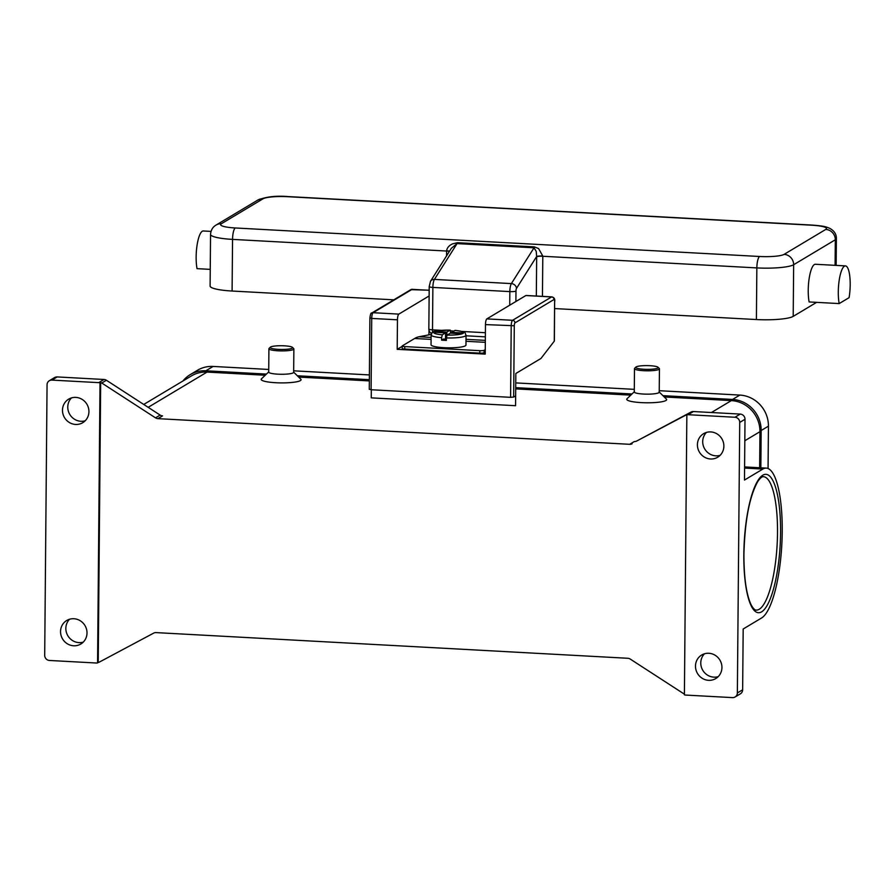 <?xml version="1.0" encoding="UTF-8"?>
<svg xmlns="http://www.w3.org/2000/svg" width="894" height="894" viewBox="0 0 894 894"><rect width="100%" height="100%" fill="white"/><g stroke="black" fill="none" stroke-linecap="round" stroke-linejoin="round"><path stroke-width="1.34" d="M49.304 380.732A4.984 4.749 59.1 0 0 47.058 384.755L44.7 655.28A4.984 4.749 59.1 0 0 49.472 660.465L96.284 663.013A4.984 4.749 59.1 0 0 97.569 662.901L100.016 382.9L100.676 382.498A4.984 4.749 59.1 0 1 101.782 383.034L155.511 417.856A4.984 4.749 -120.9 0 0 157.914 418.649L162.54 415.878A4.984 4.749 59.1 0 1 160.138 415.084L106.42 380.263A4.984 4.749 -120.9 0 0 104.017 379.481L57.205 376.933A4.984 4.749 -120.9 0 0 54.601 377.57L49.304 380.732A4.984 4.749 59.1 0 1 51.919 380.095L57.205 376.933M104.017 379.481L98.731 382.643A4.984 4.749 59.1 0 1 99.972 382.878A4.984 4.749 59.1 0 1 100.016 382.9M98.731 382.643L51.919 380.095M62.479 410.201A13.723 13.052 59.1 0 1 68.659 399.149A13.723 13.052 59.1 0 1 82.147 399.394A13.723 13.052 59.1 0 1 88.931 411.642A13.723 13.052 59.1 0 1 82.751 422.694A13.723 13.052 59.1 0 1 69.263 422.449A13.723 13.052 59.1 0 1 62.479 410.201M60.546 631.544A13.723 13.052 59.1 0 1 66.726 620.492A13.723 13.052 59.1 0 1 80.225 620.738A13.723 13.052 59.1 0 1 87.009 632.974A13.723 13.052 59.1 0 1 80.818 644.026A13.723 13.052 59.1 0 1 67.329 643.781A13.723 13.052 59.1 0 1 60.546 631.544M69.576 619.24A13.723 13.052 -120.9 0 0 65.843 628.37A13.723 13.052 -120.9 0 0 83.265 642.115M71.509 397.897A13.723 13.052 -120.9 0 0 67.765 407.027A13.723 13.052 -120.9 0 0 85.198 420.772M684.413 694.146A4.984 4.749 59.1 0 1 683.955 693.878L630.225 659.068A4.984 4.749 -120.9 0 0 627.823 658.275L156.048 632.606A4.984 4.749 -120.9 0 0 153.634 633.142L99.357 662.085A4.984 4.749 59.1 0 1 98.228 662.499L100.676 382.498M688.134 414.704L693.431 411.542A4.984 4.749 -120.9 0 0 691.017 412.067L686.391 414.838A4.984 4.749 59.1 0 1 687.508 414.425L686.849 414.816A4.984 4.749 59.1 0 1 688.134 414.704L734.946 417.252A4.984 4.749 59.1 0 1 739.718 422.437L737.36 692.962A4.984 4.749 59.1 0 1 732.499 697.611L685.687 695.074A4.984 4.749 59.1 0 1 684.402 694.817L686.849 414.816A4.984 4.749 59.1 0 1 686.894 414.805M686.391 414.838L636.74 441.01A4.984 4.749 59.1 0 1 634.327 441.535L629.7 444.307A4.984 4.749 -120.9 0 0 632.103 443.782M629.7 444.307L157.914 418.649M98.228 662.499L97.569 662.901M659.057 391.829L666.365 399.059A19.959 3.33 -179.5 0 1 641.4 402.624A19.959 3.33 -179.5 0 1 627.029 398.724L634.472 391.617M293.657 372.127L300.797 379.179A19.959 3.33 -179.5 0 1 275.833 382.733A19.959 3.33 -179.5 0 1 261.461 378.832L268.714 371.904M759.643 467.752L759.956 431.69A29.938 28.463 -120.9 0 0 731.348 400.601L664.231 396.958M630.784 395.137L515.704 388.879M369.345 380.911L298.663 377.067M265.216 375.245L207.05 372.083A29.938 28.463 -120.9 0 0 191.417 375.916L143.733 404.457M515.648 395.874L513.659 397.059L514.285 325.74A2.492 0.648 -86.9 0 1 514.966 322.89L553.989 299.524A2.492 0.648 -86.9 0 1 554.626 301.591L554.28 341.162L540.971 358.449L515.838 373.491L515.559 405.708L371.256 397.864L371.323 389.75M270.346 347.185L269.105 348.369A12.471 2.079 0.5 0 0 268.915 348.716L268.714 372.083A12.471 2.079 0.5 0 0 277.878 374.173A12.471 2.079 0.5 0 0 293.657 372.295L293.869 348.939A12.471 2.079 0.5 0 0 293.69 348.582L292.472 347.375A11.22 1.877 0.5 0 0 284.381 345.822A11.22 1.877 0.5 0 0 270.346 347.185A11.22 1.877 0.5 0 0 278.425 349.375A11.22 1.877 0.5 0 0 292.472 347.375M268.915 348.716A12.471 2.079 0.5 0 0 278.09 350.806A12.471 2.079 0.5 0 0 293.869 348.939M658.04 367.266L659.258 368.462A12.471 2.079 -179.5 0 1 659.437 368.82L659.224 392.187A12.471 2.079 -179.5 0 1 643.445 394.053A12.471 2.079 -179.5 0 1 634.282 391.963L634.494 368.607A12.471 2.079 -179.5 0 1 634.673 368.25L635.913 367.065A11.22 1.877 -179.5 0 1 649.949 365.702A11.22 1.877 -179.5 0 1 658.04 367.266A11.22 1.877 -179.5 0 1 643.993 369.267A11.22 1.877 -179.5 0 1 635.913 367.065M659.437 368.82A12.471 2.079 -179.5 0 1 643.658 370.697A12.471 2.079 -179.5 0 1 634.494 368.607M695.487 666.075A13.723 13.052 59.1 0 1 701.667 655.023A13.723 13.052 59.1 0 1 715.155 655.268A13.723 13.052 59.1 0 1 721.939 667.516A13.723 13.052 59.1 0 1 715.759 678.568A13.723 13.052 59.1 0 1 702.259 678.322A13.723 13.052 59.1 0 1 695.487 666.075M697.409 444.731A13.723 13.052 59.1 0 1 703.589 433.679A13.723 13.052 59.1 0 1 717.089 433.925A13.723 13.052 59.1 0 1 723.872 446.173A13.723 13.052 59.1 0 1 717.692 457.225A13.723 13.052 59.1 0 1 704.193 456.979A13.723 13.052 59.1 0 1 697.409 444.731M739.718 422.437L745.004 419.264A4.984 4.749 -120.9 0 0 740.243 414.09L734.946 417.252M735.103 696.974L740.4 693.811A4.984 4.749 -120.9 0 0 742.646 689.788L743.182 628.996L761.554 618A75.532 19.646 93.1 0 0 782.094 538.043A75.532 19.646 93.1 0 0 766.303 468.11A75.532 19.646 93.1 0 0 762.85 469.059L744.479 480.056L745.004 419.264M706.439 432.439A13.723 13.052 -120.9 0 0 702.706 441.569A13.723 13.052 -120.9 0 0 720.139 455.314M704.506 653.771A13.723 13.052 -120.9 0 0 700.773 662.912A13.723 13.052 -120.9 0 0 718.206 676.646M693.431 411.542L740.243 414.09M636.74 441.01L691.017 412.067M268.736 369.457L213.13 366.439A29.938 28.463 -120.9 0 0 197.496 370.261L190.221 374.62A29.938 28.463 -120.9 0 0 182.946 380.989M768.069 468.523L768.438 426.17A29.938 28.463 -120.9 0 0 739.841 395.081L659.247 390.7M634.304 389.348L515.76 382.9M369.39 374.932L293.668 370.82M760.839 467.808L761.163 430.517A29.938 28.463 -120.9 0 0 732.566 399.439L662.912 395.651M632.002 393.975L515.715 387.65M369.356 379.682L297.344 375.771M266.434 374.083L205.855 370.786A29.938 28.463 -120.9 0 0 190.221 374.62M369.356 389.214L371.099 389.739L371.725 318.42L369.982 317.895M554.626 301.591L554.716 301.479C555.096 298.998 554.135 297.456 551.833 296.875A4.984 1.296 93.1 0 0 551.598 296.931L512.586 320.298A4.984 1.296 93.1 0 0 511.212 326.008L510.597 397.327L513.659 397.059M510.597 397.327L371.099 389.739M526.32 295.556A4.984 1.296 93.1 0 0 526.097 295.478A4.984 1.296 93.1 0 0 525.862 295.534L486.85 318.89A4.984 1.296 93.1 0 0 485.476 324.6L485.218 354.113L397.193 349.331L397.461 319.817A4.984 1.296 -86.9 0 1 398.825 314.107L429.131 295.959M397.193 349.331L402.199 346.336M428.885 334.859L429.019 330.389M479.787 353.13L404.747 349.051L404.77 346.593L479.81 350.671L479.787 353.13A3.498 0.581 0.5 0 0 482.436 353.096A3.498 0.581 0.5 0 0 484.079 352.761L484.101 350.303A3.498 0.581 -179.5 0 1 482.458 350.638A3.498 0.581 -179.5 0 1 479.81 350.671M402.311 348.314A3.498 0.581 0.5 0 0 402.188 348.47A3.498 0.581 0.5 0 0 402.635 348.761A3.498 0.581 0.5 0 0 404.747 349.051M485.241 352.068L484.079 352.761M404.77 346.593A3.498 0.581 -179.5 0 1 402.658 346.302A3.498 0.581 -179.5 0 1 402.211 346A3.498 0.581 -179.5 0 1 402.334 345.855L414.637 338.491A150.907 39.247 93.1 0 1 418.984 336.77L431.176 334.423M484.101 350.303L485.263 349.61M451.671 333.216L451.682 332.344L462.042 332.914L460.723 333.708L450.364 333.138L447.112 335.082L446.419 337.943A17.467 2.917 0.5 0 0 466.053 335.228L465.964 345.062A17.467 2.917 -179.5 0 1 443.882 347.677A17.467 2.917 -179.5 0 1 431.042 344.76L431.132 334.915A17.467 2.917 0.5 0 0 441.602 337.686L442.295 334.825L445.547 332.881L435.188 332.311L436.507 331.518L436.987 332.412M446.419 337.943L446.397 340.402A17.467 2.917 -179.5 0 1 443.938 340.301A17.467 2.917 -179.5 0 1 441.58 340.145L441.602 337.686M436.507 331.518L446.866 332.087L450.118 330.143L450.766 333.16M445.491 339.161L445.547 332.881M441.58 340.145L443.424 339.049L446.408 339.206M446.866 332.087L446.844 335.44M442.295 334.825A14.963 2.503 0.5 0 1 434.182 331.83A14.963 2.503 0.5 0 1 450.118 330.143L450.23 330.109C427.31 331.026 433.434 332.155 431.132 334.915M455.169 330.422L451.682 332.344M451.369 248.275L457.057 243.604L534.02 247.794L536.21 251.359L536.668 256.489A4.984 0.738 -179.2 0 1 542.803 256.053L538.579 248.566L534.422 246.878L457.46 242.699L452.498 243.883C449.012 245.515 447.045 247.828 446.598 250.823A9.979 2.593 93.1 0 0 446.598 251.035L446.553 255.896M449.537 251.192A4.984 0.738 0.8 0 0 446.598 250.823M393.829 299.836L232.094 291.031A29.938 4.995 -179.5 0 1 210.101 286.024L210.548 234.373A29.938 4.995 0.5 0 0 232.552 239.391A9.979 2.593 -86.9 0 1 233.379 231.971A9.979 2.593 -86.9 0 1 235.278 227.97A19.959 3.33 -179.5 0 1 221.332 223.757L262.992 198.814A9.979 9.488 -120.9 0 0 257.785 200.088L216.124 225.031A9.979 9.488 59.1 0 1 221.332 223.757M211.006 231.39L203.318 230.976A22.451 5.833 93.1 0 0 197.216 244.285A22.451 5.833 93.1 0 0 197.038 268.647L210.246 269.373M816.613 302.351L793.201 316.375A29.938 4.995 -179.5 0 1 756.402 319.549L554.649 308.575M839.187 303.58L809.126 301.948A22.451 5.833 -86.9 0 1 809.305 277.576A22.451 5.833 -86.9 0 1 815.395 264.266L845.467 265.898A22.451 5.833 93.1 0 0 839.365 279.219A22.451 5.833 93.1 0 0 839.187 303.58L849.088 297.657A22.451 5.833 93.1 0 0 849.3 273.061A22.451 5.833 93.1 0 0 845.467 265.898M101.782 383.034L106.42 380.263M160.138 415.084L155.511 417.856M207.05 372.083L148.169 407.329M731.348 400.601L711.445 412.514M742.646 689.788L737.36 692.962M744.579 468.065L762.85 469.059M780.574 532.533A69.296 18.014 93.1 0 0 762.794 475.206A69.296 18.014 93.1 0 0 743.83 554.526A69.296 18.014 93.1 0 0 761.599 611.854A69.296 18.014 93.1 0 0 780.574 532.533M763.42 476.692A66.804 17.366 -86.9 0 1 777.512 532.79A66.804 17.366 -86.9 0 1 756.168 610.099C754.849 610.222 753.195 608.512 751.206 604.959C746.367 594.767 743.931 577.915 743.92 554.414C744.836 520.677 749.485 496.338 757.855 481.385C760.302 477.944 762.157 476.379 763.42 476.692M744.825 440.742L759.956 431.69M205.855 370.786L213.13 366.439M732.566 399.439L739.841 395.081M761.163 430.517L768.438 426.17M486.85 318.89L512.586 320.298A2.492 2.369 59.1 0 1 514.966 322.89M553.989 299.524A2.492 2.369 -120.9 0 0 551.598 296.931L525.862 295.534M485.476 324.6L514.285 325.74M554.369 340.927L554.626 301.367M397.461 319.817L371.725 318.42A4.984 1.296 -86.9 0 1 373.089 312.71A2.492 2.369 -120.9 0 0 371.379 313.336M429.176 290.282L412.112 289.343A4.984 1.296 -86.9 0 1 412.335 289.287A4.984 1.296 -86.9 0 1 412.559 289.377M398.825 314.107L373.089 312.71L412.112 289.343A2.492 2.369 -120.9 0 0 410.804 289.667L429.187 290.204M485.33 342.335L465.998 341.284M431.098 339.385L414.637 338.491M485.341 340.379L466.02 339.329M431.109 337.429L418.984 336.77M447.112 335.082A14.963 2.503 0.5 0 0 463.047 333.395A14.963 2.503 0.5 0 0 454.934 330.4M515.883 301.513L515.972 291.075A2.492 0.648 -86.9 0 1 516.486 288.404L536.668 256.489A14.963 3.889 93.1 0 0 536.668 256.79L536.322 296.026M516.486 288.404A4.984 4.369 -147.7 0 0 514.866 285.119A4.984 4.369 -147.7 0 0 511.368 283.599A7.487 1.944 93.1 0 0 509.837 291.6A4.984 0.838 0.5 0 0 513.625 291.556A4.984 0.838 0.5 0 0 515.972 291.075M451.425 248.197L430.495 281.286A4.984 4.369 32.3 0 1 431.098 280.56A4.984 4.369 32.3 0 1 434.417 279.409L511.368 283.599L534.02 247.794A4.984 1.296 93.1 0 0 534.221 247.392A4.984 1.296 93.1 0 0 534.422 246.878M536.668 256.79A4.984 0.838 -179.5 0 1 539.015 256.31A4.984 0.838 -179.5 0 1 542.803 256.265L756.849 267.909A9.979 2.593 -86.9 0 1 757.687 260.489A9.979 2.593 -86.9 0 1 759.587 256.489L235.278 227.97M232.094 291.031L232.552 239.391L446.598 251.035A4.984 0.838 0.5 0 1 449.403 251.393M509.725 305.2L509.837 291.6L432.875 287.421A7.487 1.944 -86.9 0 1 434.417 279.409L457.057 243.604A4.984 1.296 93.1 0 0 457.259 243.213A4.984 1.296 93.1 0 0 457.46 242.699M542.446 296.361L542.803 256.265A9.979 2.593 -86.9 0 1 542.803 256.053M432.674 332.277A4.984 1.296 -86.9 0 1 432.506 329.841A4.984 0.838 0.5 0 1 429.5 329.428A4.984 0.838 0.5 0 1 428.841 329.014L429.209 286.583A4.984 0.838 0.5 0 0 429.869 286.996A4.984 0.838 0.5 0 0 432.875 287.421L432.506 329.841L441.301 330.322M262.992 198.814A19.959 3.33 -179.5 0 1 287.533 196.691A9.979 2.593 -86.9 0 1 287.98 196.568C276.123 195.562 266.066 196.736 257.785 200.088M287.533 196.691L811.83 225.21A9.979 2.593 -86.9 0 1 812.288 225.087L287.98 196.568M756.402 319.549L756.849 267.909A29.938 4.995 0.5 0 0 793.649 264.725A9.979 9.488 -120.9 0 0 784.116 254.365A19.959 3.33 -179.5 0 1 759.587 256.489M811.83 225.21A19.959 3.33 -179.5 0 1 825.777 229.423A9.979 9.488 59.1 0 1 835.309 239.782A29.938 4.995 0.5 0 0 836.382 238.475C836.438 234.15 834.191 230.753 829.654 228.294C825.9 226.875 825.441 226.137 812.288 225.087M825.777 229.423L784.116 254.365M793.201 316.375L793.649 264.725L835.309 239.782L835.085 265.339M450.654 330.836L453.917 331.015M461.93 331.451L485.408 332.724M744.59 466.925L766.303 468.11M410.804 289.667L371.781 313.023C371.032 312.576 370.395 314.23 369.892 317.996L369.267 389.326M551.833 296.875L526.097 295.478M402.211 346L402.188 348.47M466.053 335.228C464.187 332.333 467.998 332.289 455.057 330.367M216.124 225.031C212.761 226.953 210.906 230.071 210.548 234.373M485.375 336.859L466.053 335.798M429.209 286.583L430.495 281.286M428.841 329.014A4.984 4.984 0 0 0 431.523 333.473M836.147 265.395L836.382 238.475"/></g></svg>
